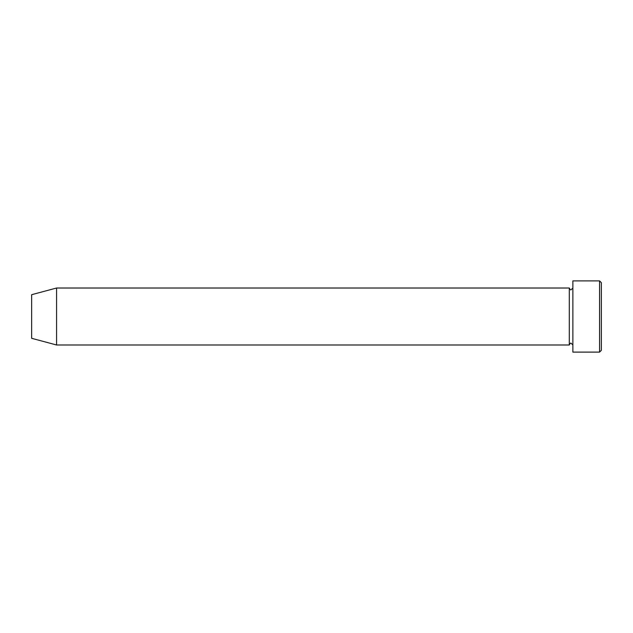 <?xml version="1.0" encoding="UTF-8"?>
<svg xmlns="http://www.w3.org/2000/svg" width="633" height="633" viewBox="0 0 633 633"><rect width="100%" height="100%" fill="white"/><g stroke="black" fill="none" stroke-linecap="round" stroke-linejoin="round"><path stroke-width="0.95" d="M599.57 280.894L601.35 282.674L601.35 350.326L599.57 352.106L599.57 280.894L572.865 280.894L572.865 352.106L599.57 352.106M569.304 288.015L569.304 344.985L56.574 344.985L56.574 288.015L569.304 288.015C570.016 289.542 570.61 290.136 571.085 289.795L572.865 288.015M56.574 288.015L31.65 294.693L31.65 338.307L56.574 344.985M572.865 344.985L571.085 343.205C570.61 342.864 570.016 343.458 569.304 344.985"/></g></svg>
